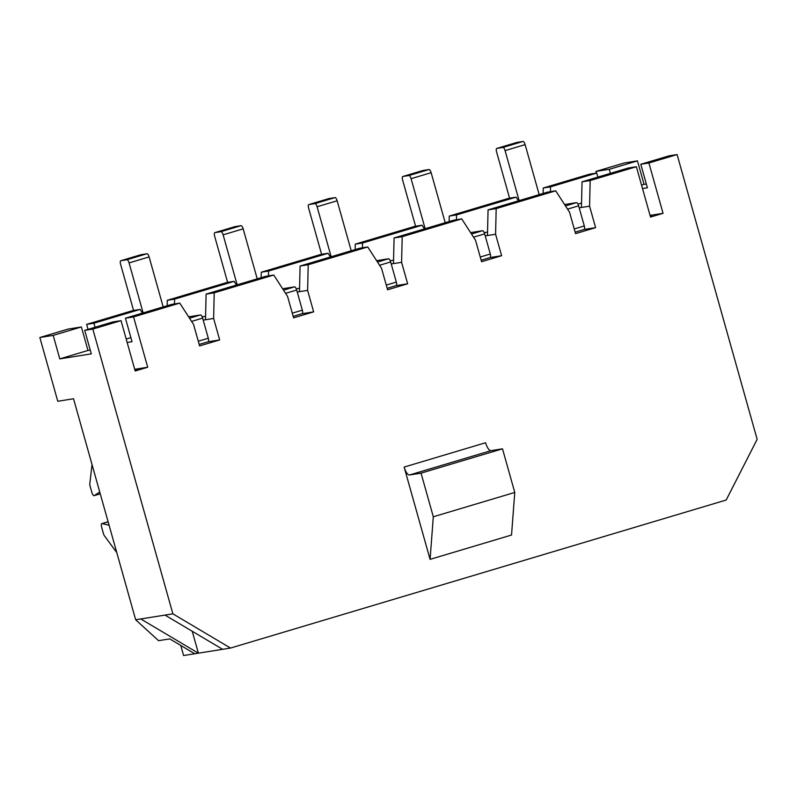 <?xml version="1.0" encoding="UTF-8"?>
<svg xmlns="http://www.w3.org/2000/svg" width="797" height="797" viewBox="0 0 797 797"><rect width="100%" height="100%" fill="white"/><g stroke="black" fill="none" stroke-linecap="round" stroke-linejoin="round"><path stroke-width="1.2" d="M135.659 619.767L158.563 640.668L169.721 638.895L194.757 653.759L230.522 648.061L172.879 613.839L92.831 329.071L84.711 330.366L91.306 353.858L59.785 358.879L53.19 335.388L39.85 337.51L57.773 401.27L73.533 398.759L135.659 619.767L164.999 615.095L222.642 649.316M194.757 653.759L183.599 655.533L180.77 645.45M192.236 631.264L198.393 653.181L140.75 618.95M584.052 229.486L595.608 227.653L575.554 233.641L569.516 212.161L555.708 190.822L496.182 208.605L495.585 234.248L501.622 255.717L481.567 261.705L475.53 240.236L461.722 218.896L402.196 236.669L401.598 262.313L407.636 283.792L387.581 289.779L381.544 268.3L367.736 246.96L308.21 264.743L307.612 290.387L313.649 311.866L293.595 317.854L287.558 296.374L273.75 275.035L214.224 292.808L213.626 318.451L219.663 339.93L199.609 345.918L193.571 324.449L179.763 303.109L133.557 316.907L147.704 367.248L135.171 370.984L121.024 320.653L92.831 329.071M484.207 232.644L487.535 232.116M485.214 235.892L487.455 235.533L488.063 209.89L547.589 192.117L555.708 190.822M577.974 204.112L581.551 203.046M579.2 207.828L581.441 207.469L582.049 181.826L628.255 168.028L636.375 166.732L590.169 180.53L589.571 206.174L595.608 227.653M456.542 214.911L516.067 197.138L508.785 198.294L449.269 216.077L456.542 214.911L456.422 219.733M589.461 174.204L543.255 188.002L550.528 186.847L596.734 173.039L589.461 174.204M488.063 209.89L496.182 208.605M582.049 181.826L590.169 180.53M433.309 516.775L514.762 492.446L511.535 535.036L430.081 559.364L433.309 516.775L421.045 473.149L409.528 474.982A8.727 3.049 73.4 0 1 404.139 467.072L430.081 559.364M677.101 154.568L668.982 155.863L640.788 164.282L648.907 162.986L677.101 154.568L757.15 439.336L726.187 500.028L230.522 648.061M648.907 162.986L663.054 213.327L650.531 217.063L636.375 166.732M543.126 193.452L543.255 188.002M88.039 329.37L86.634 324.379L93.916 323.223L140.123 309.415L132.85 310.581L86.634 324.379M167.181 305.729L167.31 300.29L174.583 299.124L234.109 281.351L226.836 282.507L167.31 300.29M261.167 277.665L261.296 272.215L268.569 271.06L328.095 253.277L320.822 254.432L261.296 272.215M355.153 249.591L355.283 244.141L362.555 242.985L422.081 225.212L414.809 226.368L355.283 244.141M449.139 221.516L449.269 216.077M518.448 200.824L516.067 197.138M550.528 186.847L550.408 191.669M596.734 173.039L597.87 177.093M490.035 257.561A3.487 1.215 -106.6 0 0 490.095 257.551L481.149 260.22L490.035 257.561L501.622 255.717M390.231 260.719L393.549 260.191M391.227 263.966L393.469 263.608L394.077 237.964L453.603 220.191L461.722 218.896M394.077 237.964L402.196 236.669M424.462 228.888L422.081 225.212M362.555 242.985L362.446 247.807M396.059 285.635A3.487 1.215 -106.6 0 0 396.109 285.625L387.163 288.295L396.059 285.635L407.636 283.792M296.245 288.793L299.572 288.255M297.241 292.041L299.483 291.682L300.09 266.039L359.616 248.256L367.736 246.96M300.09 266.039L308.21 264.743M330.476 256.963L328.095 253.277M268.569 271.06L268.459 275.882M302.093 313.699L313.649 311.866M203.195 320.115L205.506 319.746L206.104 294.103L265.63 276.33L273.75 275.035M206.104 294.103L214.224 292.808M236.49 285.027L234.109 281.351M174.583 299.124L174.473 303.946M650.173 215.808L651.807 215.549L650.232 216.017M650.053 215.389L663.054 213.327M198.294 341.226L208.296 338.237A3.487 1.215 -106.6 0 1 208.077 341.774L199.19 344.424L208.027 341.783A3.487 1.215 -106.6 0 0 208.077 341.774L219.663 339.93M127.161 342.471L132.033 341.694L125.438 318.202L171.644 304.394L179.763 303.109M125.438 318.202L133.557 316.907M126.195 339.044L130.897 337.639M142.504 313.101L140.123 309.415M93.916 323.223L95.052 327.278M202.199 316.867L205.586 316.329M637.461 160.874L624.121 163.006L595.927 171.425L609.267 169.303L637.461 160.874L644.066 184.366L646.337 184.007M172.879 613.839L164.999 615.095M134.703 369.31L147.704 367.248M53.19 335.388L81.384 326.959L68.044 329.091L39.85 337.51M84.711 330.366L112.905 321.938L121.024 320.653M90.25 350.092L87.989 350.451L81.384 326.959M640.788 164.282L647.393 187.773L642.512 188.55M610.402 173.357L609.267 169.303M596.395 173.098L595.927 171.425M134.882 369.938L139.585 368.533M514.762 492.446L502.499 448.821L421.045 473.149M502.499 448.821L490.982 450.654A8.727 3.049 73.4 0 1 485.592 442.743L404.139 467.072M641.545 185.123L644.066 184.366M59.785 358.879L87.989 350.451M205.506 319.746L213.626 318.451M299.483 291.682L307.612 290.387M393.469 263.608L401.598 262.313M487.455 235.533L495.585 234.248M581.441 207.469L589.571 206.174M208.296 338.237L202.637 318.103A3.487 1.215 -106.6 0 0 200.475 314.945L188.64 316.827M143.131 312.912L129.074 262.91A3.487 1.215 -106.6 0 0 126.912 259.742L120.855 260.709A3.487 1.215 -106.6 0 0 120.795 260.719A3.487 1.215 -106.6 0 0 120.586 264.255L133.567 310.461M163.176 306.925L149.119 256.923A3.487 1.215 -106.6 0 0 146.967 253.755L140.9 254.721A3.487 1.215 -106.6 0 0 140.85 254.731A3.487 1.215 -106.6 0 0 140.79 254.751M92.044 464.601L89.812 483.6A3.487 1.215 73.4 0 0 90.111 486.17L91.894 492.516A3.487 1.215 73.4 0 0 94.106 495.664L100.253 493.831M94.106 495.664A3.487 1.215 73.4 0 0 94.225 495.614L99.745 492.018M109.079 525.213L102.096 523.619L108.123 521.816M102.096 523.619A3.487 1.215 73.4 0 0 101.847 523.619A3.487 1.215 73.4 0 0 101.637 527.156L103.411 533.502A3.487 1.215 73.4 0 0 104.527 535.943L116.79 552.64M302.123 313.689L293.176 316.369L302.073 313.709A3.487 1.215 -106.6 0 0 302.123 313.689A3.487 1.215 -106.6 0 0 302.342 310.153L296.683 290.018A3.487 1.215 -106.6 0 0 294.521 286.86L282.626 288.753M237.167 284.828L223.12 234.826A3.487 1.215 -106.6 0 0 220.958 231.668L214.901 232.624A3.487 1.215 -106.6 0 0 214.841 232.644A3.487 1.215 -106.6 0 0 214.632 236.181L227.613 282.387M257.222 278.84L243.165 228.839A3.487 1.215 -106.6 0 0 241.013 225.671L234.946 226.637A3.487 1.215 -106.6 0 0 234.896 226.657A3.487 1.215 -106.6 0 0 234.836 226.677M396.109 285.625A3.487 1.215 -106.6 0 0 396.328 282.088L390.66 261.954A3.487 1.215 -106.6 0 0 388.508 258.786L376.612 260.679M331.153 256.754L317.096 206.752A3.487 1.215 -106.6 0 0 314.945 203.594L308.887 204.56A3.487 1.215 -106.6 0 0 308.828 204.57A3.487 1.215 -106.6 0 0 308.618 208.107L321.599 254.313M351.208 250.766L337.151 200.764A3.487 1.215 -106.6 0 0 334.999 197.606L328.932 198.573A3.487 1.215 -106.6 0 0 328.882 198.583A3.487 1.215 -106.6 0 0 328.822 198.602M490.095 257.551A3.487 1.215 -106.6 0 0 490.304 254.014L484.646 233.88A3.487 1.215 -106.6 0 0 482.494 230.722L470.599 232.614M425.14 228.689L411.083 178.687A3.487 1.215 -106.6 0 0 408.931 175.519L402.874 176.486A3.487 1.215 -106.6 0 0 402.814 176.496A3.487 1.215 -106.6 0 0 402.605 180.032L415.586 226.238M445.194 222.702L431.137 172.7A3.487 1.215 -106.6 0 0 428.985 169.532L422.918 170.498A3.487 1.215 -106.6 0 0 422.868 170.508A3.487 1.215 -106.6 0 0 422.808 170.528M575.135 232.146L584.022 229.496A3.487 1.215 -106.6 0 0 584.081 229.486A3.487 1.215 -106.6 0 0 584.291 225.95L578.632 205.815A3.487 1.215 -106.6 0 0 576.48 202.647L564.585 204.54M519.126 200.615L505.069 150.613A3.487 1.215 -106.6 0 0 502.917 147.455L496.85 148.421A3.487 1.215 -106.6 0 0 496.8 148.431A3.487 1.215 -106.6 0 0 496.581 151.968L509.572 198.174M539.18 194.627L525.123 144.626A3.487 1.215 -106.6 0 0 522.962 141.468L516.904 142.434A3.487 1.215 -106.6 0 0 516.845 142.444A3.487 1.215 -106.6 0 0 516.795 142.464M490.982 450.654L409.528 474.982M191.599 321.4L202.637 318.103M189.537 318.202L200.475 314.945M129.074 262.91L149.119 256.923M120.855 260.709L140.9 254.721M126.912 259.742L146.967 253.755M94.225 495.614L100.253 493.811M292.28 313.161L302.342 310.153M285.595 293.336L296.683 290.018M283.533 290.148L294.521 286.86M223.12 234.826L243.165 228.839M214.901 232.624L234.946 226.637M220.958 231.668L241.013 225.671M386.266 285.087L396.328 282.088M379.581 265.262L390.66 261.954M377.519 262.074L388.508 258.786M317.096 206.752L337.151 200.764M308.887 204.56L328.932 198.573M314.945 203.594L334.999 197.606M480.252 257.023L490.304 254.014M473.567 237.187L484.646 233.88M471.495 233.999L482.494 230.722M411.083 178.687L431.137 172.7M402.874 176.486L422.918 170.498M408.931 175.519L428.985 169.532M574.238 228.948L584.291 225.95M567.554 209.123L578.632 205.815M565.481 205.935L576.48 202.647M505.069 150.613L525.123 144.626M496.85 148.421L516.904 142.434M502.917 147.455L522.962 141.468M120.795 260.719L140.85 254.731M101.847 523.619L108.103 521.746M214.841 232.644L234.896 226.657M308.828 204.57L328.882 198.583M402.814 176.496L422.868 170.508M575.135 232.156L584.081 229.486M496.8 148.431L516.845 142.444"/></g></svg>
